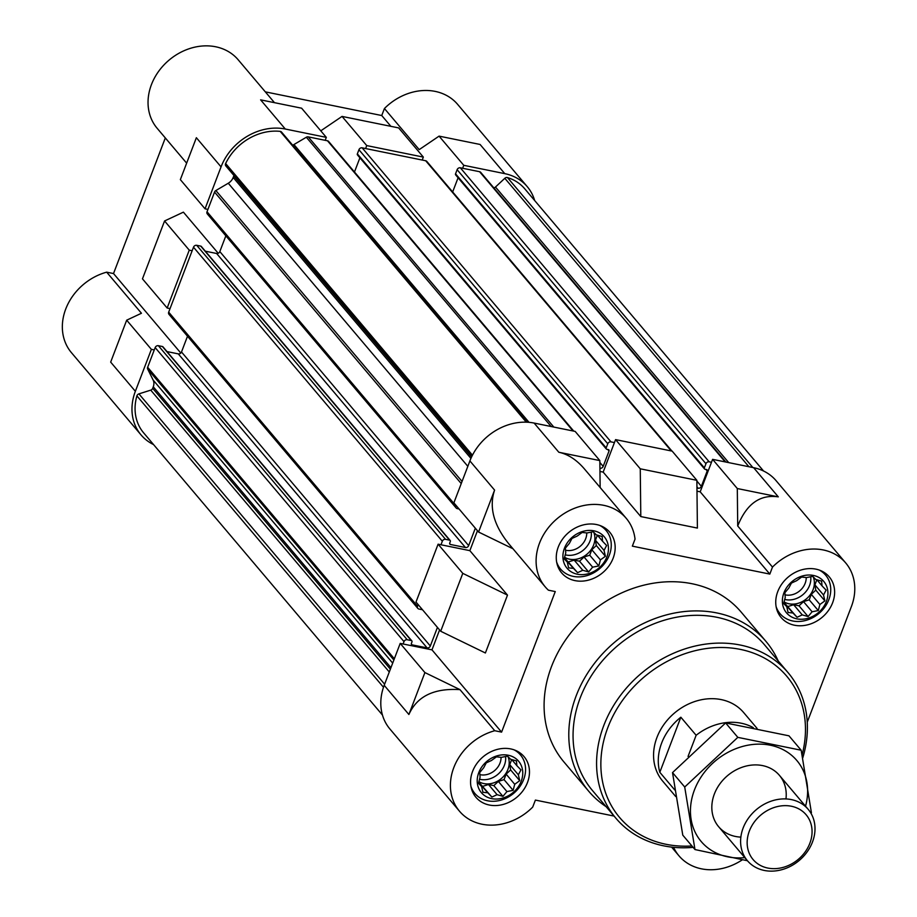 <?xml version="1.0" encoding="UTF-8"?>
<svg xmlns="http://www.w3.org/2000/svg" width="917" height="917" viewBox="0 0 917 917"><rect width="100%" height="100%" fill="white"/><g stroke="black" fill="none" stroke-linecap="round" stroke-linejoin="round"><path stroke-width="1.38" d="M757.098 728.442L743.664 712.566A53.048 44.337 139.8 0 0 674.522 712.99A53.048 44.337 139.8 0 0 662.67 781.101L675.726 796.541M819.305 570.076A29.837 24.942 -40.2 0 1 825.609 575.131A29.837 24.942 -40.2 0 1 818.95 613.45A29.837 24.942 -40.2 0 1 780.058 613.679A29.837 24.942 -40.2 0 1 776.114 606.63M796.862 618.837A24.358 20.357 139.8 0 0 826.366 601.46A24.358 20.357 139.8 0 0 813.436 575.452A24.358 20.357 139.8 0 0 783.932 592.829A24.358 20.357 139.8 0 0 796.862 618.837M599.833 525.464A29.837 24.942 -40.2 0 1 606.137 530.519A29.837 24.942 -40.2 0 1 599.466 568.838A29.837 24.942 -40.2 0 1 560.585 569.079A29.837 24.942 -40.2 0 1 556.642 562.018M577.389 574.225A24.358 20.357 139.8 0 0 606.894 556.848A24.358 20.357 139.8 0 0 593.964 530.84A24.358 20.357 139.8 0 0 564.459 548.217A24.358 20.357 139.8 0 0 577.389 574.225M514.139 749.865A29.837 24.942 -40.2 0 1 520.443 754.92A29.837 24.942 -40.2 0 1 513.784 793.239A29.837 24.942 -40.2 0 1 474.891 793.48A29.837 24.942 -40.2 0 1 470.948 786.419M491.695 798.627A24.358 20.357 139.8 0 0 521.2 781.25A24.358 20.357 139.8 0 0 508.27 755.241A24.358 20.357 139.8 0 0 478.766 772.618A24.358 20.357 139.8 0 0 491.695 798.627M480.955 172.728A2.648 2.212 139.8 0 0 479.591 171.708L462.638 168.27L463.773 165.312L504.774 173.645A53.048 44.337 139.8 0 1 527.229 186.621A53.048 44.337 139.8 0 1 534.668 200.536M493.805 187.836A2.648 2.212 139.8 0 0 495.478 187.034L728.706 462.615M763.563 471.017L524.707 188.764A49.736 41.574 139.8 0 0 507.479 177.566A2.648 2.212 139.8 0 0 504.82 178.288L495.478 187.034M151.374 349.366L126.684 320.182L141.447 313.259L106.67 272.166A53.048 44.337 139.8 0 0 71.457 352.69L141.08 434.956A53.048 44.337 139.8 0 1 135.361 391.295L151.374 349.366L154.262 349.95L147.648 367.281A2.648 2.212 139.8 0 0 147.683 369.081L153.116 380.016A9.949 8.31 139.8 0 1 153.265 386.791L152.68 388.327A2.648 2.212 139.8 0 1 150.743 390.138L138.914 393.874A2.648 2.212 139.8 0 0 136.908 395.892A49.736 41.574 139.8 0 0 143.602 432.813L382.469 715.065M141.08 434.956A53.048 44.337 139.8 0 0 153.575 444.585M170.046 308.616L167.158 308.02L189.257 250.158L192.146 250.742L168.694 312.158A2.648 2.212 139.8 0 0 168.98 314.336L417.82 608.372A2.648 2.212 139.8 0 0 418.931 609.026L422.496 609.748M233.915 175.468A2.648 2.212 139.8 0 1 233.778 175.961L233.193 177.485A9.949 8.31 139.8 0 1 228.264 183.24L215.862 190.541A2.648 2.212 139.8 0 0 214.555 192.077L207.93 209.397L205.041 208.812L221.054 166.883L196.364 137.71L180.351 179.629L205.041 208.812M527.08 422.198L281.542 132.059A2.648 2.212 139.8 0 0 280.212 131.372A49.736 41.574 139.8 0 0 225.639 163.524A2.648 2.212 139.8 0 0 225.926 166.023L471.785 456.54L225.834 165.92M292.661 145.195A9.949 8.31 139.8 0 0 293.944 144.542L529.029 422.336M326.314 137.367L301.613 108.195L260.611 99.85L285.302 129.033L326.314 137.367L325.18 140.324L308.238 136.874A2.648 2.212 139.8 0 0 306.335 137.241L293.944 144.542M285.302 129.033A53.048 44.337 139.8 0 0 221.054 166.883M135.361 391.295L110.67 362.112L126.684 320.182M167.158 308.02L142.467 278.848L164.567 220.974L183.4 212.148L218.212 253.287M189.257 250.158L164.567 220.974M527.229 186.621L457.617 104.355A53.048 44.337 139.8 0 0 384.429 108.527L419.207 149.62L439.071 136.129L463.773 165.312M504.774 173.645L480.084 144.462L439.071 136.129M274.47 102.67L238.145 59.743A53.048 44.337 139.8 0 0 169.003 60.167A53.048 44.337 139.8 0 0 157.151 128.288L186.644 163.146M390.894 126.34L381.747 115.531L265.322 91.86M165.312 137.94L113.525 273.553L180.798 353.045M545.214 586.846L508.752 543.758C493.621 525.017 488.899 507.124 494.584 490.102L478.571 532.032L453.881 502.848L469.894 460.919A53.048 44.337 139.8 0 1 534.13 423.069L558.831 452.253C568.047 454.224 576.575 459.772 584.393 468.896L626.208 518.3A53.048 44.337 139.8 0 0 557.066 518.724A53.048 44.337 139.8 0 0 545.214 586.846A53.048 44.337 139.8 0 0 548.412 590.181L555.266 591.568L501.588 732.121L431.976 649.855L439.587 629.933M600.142 487.5L599.833 460.586L575.142 431.403L534.13 423.069M440.687 631.24L485.391 652.984L507.491 595.11L462.787 573.366L440.687 631.24L415.997 602.056L438.097 544.182L469.859 550.647L477.47 530.725M408.89 714.503L424.903 672.574L459.967 689.63C434.05 688.014 417.029 696.301 408.89 714.503L384.2 685.32L400.213 643.402L431.976 649.855M384.2 685.32A53.048 44.337 139.8 0 0 389.908 728.992L459.52 811.247A53.048 44.337 139.8 0 0 532.708 807.086L535.39 800.082L614.081 816.073M696.989 491.168L700.198 491.821L712.601 459.348L737.302 488.532L737.715 525.991C746.507 503.926 760.033 494.217 778.304 496.865L737.302 488.532M807.247 722.183L851.389 606.573A53.048 44.337 139.8 0 0 845.68 562.912L776.069 480.657A53.048 44.337 139.8 0 0 753.614 467.681L712.601 459.348M424.903 672.574L400.213 643.402M462.787 573.366L438.097 544.182M599.833 460.586L558.831 452.253M700.198 491.821L769.822 574.088L632.352 546.142L635.034 539.139A53.048 44.337 139.8 0 0 626.208 518.3M640.261 468.805L696.863 480.313L697.401 528.077L640.8 516.569L603.168 472.106L615.571 439.621L640.261 468.805L640.8 516.569M599.959 471.453L603.168 472.106M737.715 525.991L772.492 567.084A53.048 44.337 139.8 0 1 845.68 562.912M459.967 689.63L494.744 730.723A53.048 44.337 139.8 0 0 459.52 811.247M673.571 847.319A53.048 44.337 139.8 0 0 679.004 855.859A53.048 44.337 139.8 0 0 742.254 859.859M469.859 550.647L507.491 595.11M696.863 480.313L672.172 451.13L615.571 439.621M606.114 806.662A116.046 96.996 -40.2 0 1 588.714 791.233L564.012 762.05A116.046 96.996 -40.2 0 1 567.13 637.705A116.046 96.996 -40.2 0 1 692.071 583.739A116.046 96.996 -40.2 0 1 741.188 612.12L765.878 641.292A116.046 96.996 -40.2 0 1 778.224 661.008M815.901 569.136A31.499 26.329 -40.2 0 1 829.232 576.839A31.499 26.329 -40.2 0 1 822.194 617.279A31.499 26.329 -40.2 0 1 781.146 617.531A31.499 26.329 -40.2 0 1 781.983 583.785A31.499 26.329 -40.2 0 1 815.901 569.136M596.417 524.524A31.499 26.329 -40.2 0 1 609.759 532.227A31.499 26.329 -40.2 0 1 602.721 572.678A31.499 26.329 -40.2 0 1 561.663 572.919A31.499 26.329 -40.2 0 1 562.511 539.173A31.499 26.329 -40.2 0 1 596.417 524.524M510.735 748.925A31.499 26.329 -40.2 0 1 524.065 756.628A31.499 26.329 -40.2 0 1 517.028 797.079A31.499 26.329 -40.2 0 1 475.98 797.332A31.499 26.329 -40.2 0 1 476.817 763.574A31.499 26.329 -40.2 0 1 510.735 748.925M769.822 574.088L772.492 567.084M494.744 730.723L501.588 732.121M478.571 532.032L512.993 548.767M711.477 462.294L709.162 461.824A2.648 2.212 139.8 0 0 705.952 463.727L704.371 467.853A1.33 1.112 139.8 0 0 705.081 469.275L706.526 469.561A1.33 1.112 139.8 0 1 707.225 470.983L701.367 486.331A2.648 2.212 139.8 0 1 698.146 488.222L696.954 487.982M614.447 442.579L610.974 441.868A2.648 2.212 139.8 0 0 607.765 443.759L606.183 447.897A1.33 1.112 139.8 0 0 606.894 449.319L608.338 449.605A1.33 1.112 139.8 0 1 609.037 451.026L603.18 466.375A2.648 2.212 139.8 0 1 599.959 468.266L599.959 468.266M456.024 505.382L455.864 505.794A2.648 2.212 139.8 0 0 457.274 508.626L459.085 509.004M475.327 528.192L468.667 545.626A2.648 2.212 139.8 0 1 465.446 547.518L450.43 544.469A1.33 1.112 139.8 0 1 449.731 543.047L450.293 541.58A1.33 1.112 139.8 0 0 449.594 540.159L445.547 539.334A2.648 2.212 139.8 0 0 442.338 541.236L440.985 544.778M418.141 604.59L417.533 606.194A2.648 2.212 139.8 0 0 417.82 608.372M437.432 627.4L430.325 646.015A2.648 2.212 139.8 0 1 427.116 647.906L412.1 644.857A1.33 1.112 139.8 0 1 411.389 643.447L411.962 641.969A1.33 1.112 139.8 0 0 411.252 640.547L407.205 639.734A2.648 2.212 139.8 0 0 403.996 641.625L403.102 643.986M573.767 431.128L328.618 141.447A2.648 2.212 139.8 0 0 327.495 140.794L325.18 140.324M456.15 507.984L207.322 213.948A2.648 2.212 139.8 0 1 207.036 211.77L207.93 209.397M225.846 235.841L219.828 251.59L468.667 545.626M205.328 251.189L216.618 253.482A2.648 2.212 139.8 0 0 219.828 251.59M201.545 247.063A1.33 1.112 139.8 0 0 200.754 246.123L196.719 245.309A2.648 2.212 139.8 0 0 193.498 247.2L192.146 250.742M187.515 336.23L181.497 351.979L430.325 646.015M166.997 351.578L178.288 353.882A2.648 2.212 139.8 0 0 181.497 351.979M163.215 347.451A1.33 1.112 139.8 0 0 162.424 346.511L158.377 345.698A2.648 2.212 139.8 0 0 155.168 347.589L154.262 349.95M704.52 468.942L455.68 174.918A1.33 1.112 139.8 0 1 455.543 173.817L457.125 169.691A2.648 2.212 139.8 0 1 460.334 167.8L462.638 168.27M458.087 177.749L452.666 191.962M671.955 451.084L426.806 161.403A2.648 2.212 139.8 0 0 425.683 160.75L365.608 148.543L366.743 145.585L423.345 157.094L422.21 160.051M606.332 448.986L357.492 154.95A1.33 1.112 139.8 0 1 357.355 153.861L358.937 149.735A2.648 2.212 139.8 0 1 362.146 147.832L365.608 148.543M359.9 157.793L354.478 171.995M106.67 272.166L113.525 273.553M381.747 115.531L384.429 108.527M320.778 130.833L342.041 116.413L366.743 145.585M423.345 157.094L398.643 127.91L342.041 116.413M518.357 774.796L520.936 769.89L516.844 765.638L516.466 760.915L510.62 759.253L507.514 756.147L501.335 757.362L496.464 756.846L491.478 760.48L486.274 762.852L483.695 767.758L479.694 772.538L480.072 777.249L478.468 783.301L481.574 786.419L482.927 792.288L487.81 792.792L491.89 797.056L497.094 794.684L502.94 796.346L506.941 791.577L513.119 790.351L514.724 784.299L519.71 780.665L518.357 774.796L509.749 764.64L511.697 759.54L516.844 765.638M604.039 550.395L606.618 545.489L602.538 541.236L602.16 536.514L596.314 534.852L593.207 531.745L587.029 532.96L582.157 532.445L577.171 536.078L571.967 538.451L569.388 543.357L565.388 548.125L565.766 552.848L564.161 558.9L567.268 562.018L568.62 567.875L573.492 568.391L577.584 572.655L582.776 570.282L588.634 571.944L592.634 567.164L598.812 565.949L600.417 559.897L605.403 556.264L604.039 550.395L595.442 540.239L597.391 535.138L602.538 541.236M823.523 595.007L826.102 590.101L822.01 585.837L821.632 581.126L815.786 579.464L812.68 576.346L806.501 577.572L801.63 577.057L796.644 580.69L791.44 583.063L788.861 587.969L784.86 592.737L785.239 597.46L783.634 603.512L786.74 606.618L788.093 612.487L792.976 613.003L797.056 617.267L802.26 614.894L808.106 616.556L812.107 611.777L818.285 610.562L819.89 604.498L824.876 600.876L823.523 595.007L814.915 584.84L816.864 579.75M783.737 603.077L786.74 606.618M783.817 602.733L792.976 613.003M784.367 602.847L797.056 617.267M787.967 606.527L793.652 604.727L802.26 614.894M793.652 604.727L799.016 605.816L808.106 616.556M799.016 605.816L803.51 601.621L812.107 611.777M803.51 601.621L809.195 599.821L818.285 610.562M809.195 599.821L811.293 594.342L819.89 604.498M811.293 594.342L815.786 590.135L824.876 600.876M815.786 590.135L814.915 584.84M816.852 579.739L822.01 585.837M784.035 601.861A19.899 16.632 139.8 0 0 789.01 603.787A19.899 16.632 139.8 0 0 808.84 596.508A19.899 16.632 139.8 0 0 813.196 576.862M564.264 558.464L567.268 562.018M564.345 558.121L573.492 568.391M564.895 558.235L577.584 572.655M568.494 561.915L574.18 560.115L582.776 570.282M574.18 560.115L579.544 561.204L588.634 571.944M579.544 561.204L584.037 557.009L592.634 567.164M584.037 557.009L589.723 555.209L598.812 565.949M589.723 555.209L591.82 549.73L600.417 559.897M591.82 549.73L596.314 545.523L605.403 556.264M596.314 545.523L595.442 540.239M564.563 557.249A19.899 16.632 139.8 0 0 569.537 559.175A19.899 16.632 139.8 0 0 589.367 551.896A19.899 16.632 139.8 0 0 593.723 532.25M478.571 782.866L481.574 786.419M478.651 782.522L487.81 792.792M479.201 782.637L491.89 797.056M482.8 786.316L488.486 784.516L497.094 794.684M488.486 784.516L493.85 785.617L502.94 796.346M493.85 785.617L498.344 781.41L506.941 791.577M498.344 781.41L504.029 779.61L513.119 790.351M504.029 779.61L506.127 774.131L514.724 784.299M506.127 774.131L510.62 769.925L519.71 780.665M510.62 769.925L509.749 764.64M478.869 781.651A19.899 16.632 139.8 0 0 483.844 783.577A19.899 16.632 139.8 0 0 503.674 776.298A19.899 16.632 139.8 0 0 508.029 756.663M806.215 577.538A16.3 13.629 -40.2 0 1 784.986 594.812M810.72 576.69A19.899 16.632 -40.2 0 1 803.269 594.354A19.899 16.632 -40.2 0 1 784.677 599.431M586.742 532.926A16.3 13.629 -40.2 0 1 565.514 550.211M591.247 532.078A19.899 16.632 -40.2 0 1 583.785 549.753A19.899 16.632 -40.2 0 1 565.193 554.819M501.049 757.327A16.3 13.629 -40.2 0 1 479.82 774.613M505.554 756.491A19.899 16.632 -40.2 0 1 498.103 774.154A19.899 16.632 -40.2 0 1 479.511 779.221M691.934 845.967A109.421 91.448 -40.2 0 1 603.822 740.363A109.421 91.448 -40.2 0 1 740.374 649.396A109.421 91.448 -40.2 0 1 802.111 754.863M693.126 847.365A112.734 94.222 -40.2 0 1 615.937 818.273A112.734 94.222 -40.2 0 1 618.964 697.482A112.734 94.222 -40.2 0 1 740.328 645.052A112.734 94.222 -40.2 0 1 788.047 672.619A112.734 94.222 -40.2 0 1 802.73 757.958M615.937 818.273L592.416 790.477A112.734 94.222 -40.2 0 1 595.442 669.685A112.734 94.222 -40.2 0 1 716.807 617.267A112.734 94.222 -40.2 0 1 764.526 644.823L788.047 672.619M588.714 791.233A116.046 96.996 -40.2 0 1 591.832 666.888A116.046 96.996 -40.2 0 1 716.762 612.923A116.046 96.996 -40.2 0 1 765.878 641.292M688.059 756.422L696.141 735.285A53.048 44.337 -40.2 0 1 741.2 723.215A53.048 44.337 -40.2 0 1 753.316 727.674M674.763 789.961L659.816 772.297L680.85 717.22A53.048 44.337 139.8 0 0 659.816 772.297M696.141 735.285L680.85 717.22M791.405 806.249A34.697 29 -40.2 0 1 799.876 857.934A34.697 29 -40.2 0 1 747.527 847.285A34.697 29 -40.2 0 1 791.405 806.249M791.337 799.59A39.786 33.253 -40.2 0 1 808.175 809.321A39.786 33.253 -40.2 0 1 799.28 860.41A39.786 33.253 -40.2 0 1 747.435 860.731A39.786 33.253 -40.2 0 1 748.501 818.102A39.786 33.253 -40.2 0 1 791.337 799.59M744.799 857.624A62.665 52.372 -40.2 0 1 690.994 803.235A62.665 52.372 -40.2 0 1 760.801 744.146A62.665 52.372 -40.2 0 1 805.539 806.215M740.856 837.118A39.786 33.253 -40.2 0 1 712.475 800.633A39.786 33.253 -40.2 0 1 754.68 764.916A39.786 33.253 -40.2 0 1 785.972 798.936M811.43 812.771L801.171 750.232L737.818 737.36L684.712 787.015L694.971 849.555L747.435 860.742L718.664 826.733M801.171 750.232L788.975 735.824L725.622 722.94L737.818 737.36M694.971 849.555L682.775 835.146L672.516 772.607L725.622 722.94M684.712 787.015L672.516 772.607M753.614 467.681L778.304 496.865M494.584 490.102L469.894 460.919M327.495 140.794L573.068 430.99M308.238 136.874L553.811 427.07M306.335 137.241L551.151 426.531M280.212 131.372L526.301 422.164M225.639 163.524L472.461 455.187M233.778 175.961L471.579 456.964M233.193 177.485L470.925 458.408M228.264 183.24L467.83 466.317M215.862 190.541L462.053 481.448M214.555 192.077L461.24 483.58M207.036 211.77L455.864 505.794M216.618 253.482L465.446 547.518M449.651 543.54L450.43 544.469M200.754 246.123L449.594 540.159M196.719 245.309L445.547 539.334M193.498 247.2L442.338 541.236M168.694 312.158L417.533 606.194M178.288 353.882L427.116 647.906M411.309 643.929L412.1 644.857M162.424 346.511L411.252 640.547M158.377 345.698L407.205 639.734M155.168 347.589L403.996 641.625M147.648 367.281L394.333 658.773M147.683 369.081L393.874 659.988M153.116 380.016L392.682 663.094M153.265 386.791L390.951 667.645M152.68 388.327L390.367 669.181M150.743 390.138L389.289 672.001M138.914 393.874L384.624 684.208M136.908 395.892L383.489 687.28M507.479 177.566L752.857 467.532M504.82 178.288L748.914 466.73M479.591 171.708L725.175 461.904M460.334 167.8L709.162 461.824M457.125 169.691L705.952 463.727M455.543 173.817L704.371 467.853M705.93 469.447L707.225 470.983M696.874 481.035L701.367 486.331M696.943 486.801L698.146 488.222M425.683 160.75L671.255 450.946M362.146 147.832L610.974 441.868M358.937 149.735L607.765 443.759M357.355 153.861L606.183 447.897M607.742 449.49L609.037 451.026M599.856 462.455L603.18 466.375M671.588 847.102L679.004 855.859M201.316 246.455L450.155 540.48M162.985 346.844L411.813 640.88M480.714 172.362L725.863 462.042M825.609 575.131L822.515 571.474M780.058 613.679L776.963 610.034M606.137 530.519L603.042 526.862M560.585 569.079L557.49 565.422M520.443 754.92L517.348 751.264M474.891 793.48L471.797 789.824M808.175 809.321L779.404 775.323"/></g></svg>
